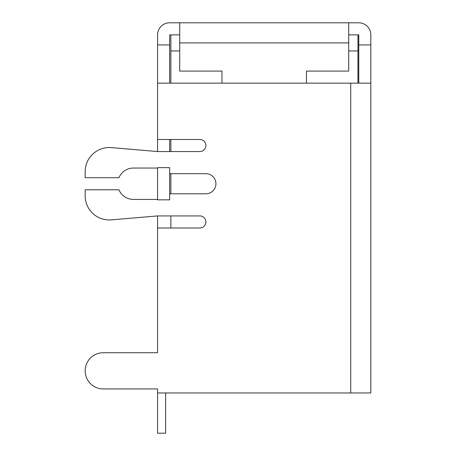 <?xml version="1.0" encoding="UTF-8"?>
<svg xmlns="http://www.w3.org/2000/svg" width="456" height="456" viewBox="0 0 456 456"><rect width="100%" height="100%" fill="white"/><g stroke="black" fill="none" stroke-linecap="round" stroke-linejoin="round"><path stroke-width="0.68" d="M103.273 388.939L157.588 388.939L103.273 388.939A18.103 18.103 0 0 1 85.164 370.836A18.103 18.103 0 0 1 103.273 352.727L157.588 352.727L157.588 215.927L111.355 219.866A24.139 24.139 0 0 1 85.164 195.812L85.164 189.776L118.965 189.776A15.692 15.692 0 0 0 133.448 199.432L157.588 199.432M157.588 199.836L157.588 167.648L169.66 167.648L169.66 199.836L157.588 199.836M157.588 139.485L199.836 139.485A6.036 6.036 0 0 1 205.873 145.515A6.036 6.036 0 0 1 199.836 151.552L157.588 151.552L157.588 34.873A12.073 12.073 0 0 1 169.66 22.8L179.715 22.8L179.715 71.085L221.964 71.085L221.964 83.152M103.273 352.727L157.588 352.727L157.588 324.564M157.588 44.927L169.66 44.927L169.66 34.873L179.715 34.873M169.66 44.927L169.66 83.152M169.66 151.552L169.66 139.485M157.588 83.152L370.836 83.152L370.836 392.964L157.588 392.964L157.588 433.2L165.636 433.2L165.636 392.964M157.588 388.939L157.588 392.964M111.355 147.619L157.588 151.552L111.355 147.619A24.139 24.139 0 0 0 85.164 171.673L85.164 177.703L118.965 177.703A15.692 15.692 0 0 1 133.448 168.047L157.588 168.047M169.66 193.8L205.873 193.8A10.06 10.06 0 0 0 215.927 183.739A10.06 10.06 0 0 0 205.873 173.685L169.66 173.685M157.588 228L199.836 228A6.036 6.036 0 0 0 205.873 221.964A6.036 6.036 0 0 0 199.836 215.927L157.588 215.927L111.355 219.866M170.863 151.552L170.863 139.485M306.46 83.152L306.46 71.085L348.703 71.085L348.703 22.8L358.764 22.8A12.073 12.073 0 0 1 370.836 34.873L370.836 83.152M170.863 83.152L170.863 34.873M179.715 50.964L170.863 50.964M348.703 34.873L358.764 34.873L358.764 44.927L370.836 44.927M170.863 193.8L170.863 173.685M170.863 228L170.863 215.927M357.96 34.873L357.96 83.152M357.96 50.964L348.703 50.964M358.764 83.152L358.764 44.927M348.703 22.8L179.715 22.8M118.965 189.776A15.692 15.692 0 0 0 133.448 199.432M85.164 189.776L85.164 195.812M350.715 83.152L350.715 392.964M348.703 42.915L179.715 42.915"/></g></svg>
